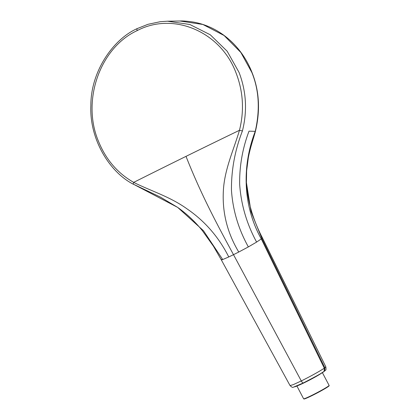 <?xml version="1.0" encoding="UTF-8"?>
<svg xmlns="http://www.w3.org/2000/svg" width="420" height="420" viewBox="0 0 420 420"><rect width="100%" height="100%" fill="white"/><g stroke="black" fill="none" stroke-linecap="round" stroke-linejoin="round"><path stroke-width="0.63" d="M303.224 382.993A3.16 1.265 -116.2 0 1 301.287 380.945C311.441 375.853 319.111 371.6 324.293 368.188L324.151 371.359C321.909 373.112 314.932 376.992 303.224 382.998L293.223 387.261C292.74 387.728 291.69 387.167 290.068 385.576L293.291 384.631L301.287 380.945L233.504 254.672L228.764 256.951C218.825 237.164 204.902 221.125 186.984 208.84C170.121 196.718 151.379 191.163 134.195 182.648L133.697 182.375C117.584 173.255 105.824 159.511 98.411 141.141C81.386 100.658 99.992 47.649 137.219 30.587C173.612 11.403 221.067 31.889 236.187 73.306C243.259 91.844 244.351 110.843 239.458 130.3L239.3 130.898C233.263 150.848 224.396 169.995 223.356 190.932C222.201 212.609 227.335 232.974 238.76 252.032L233.504 254.672C214.746 220.143 200.335 192.57 186.013 156.366A1579.142 247.312 -22.2 0 1 239.458 130.3L242.419 130.946C247.438 110.964 246.32 91.455 239.059 72.424L227.162 51.23L210.273 34.781L189.829 24.486L167.554 21.205L179.965 21L202.897 24.476L224.102 35.522L240.87 52.484L251.869 72.508C259.056 90.095 260.185 109.715 255.245 131.36L255.323 131.213M324.151 371.359L325.521 370.219C326.046 370.246 326.146 369.117 325.82 366.839M324.697 370.96L324.886 367.773L261.891 238.518L256.609 242.083C246.713 223.876 241.064 204.598 239.652 184.249C239.405 166.068 242.524 148.37 249.013 131.155L255.245 131.36C241.836 165.968 242.739 205.784 261.303 238.959L324.293 368.188L324.886 367.773L325.826 366.812L262.421 237.899M133.823 184.411L160.445 197.106L177.665 207.401L133.823 184.411C133.214 184.338 133.172 183.661 133.697 182.375C133.172 183.661 133.214 184.338 133.823 184.411L133.549 184.349C109.016 171.875 89.266 138.527 90.867 105.367C90.725 72.067 112.697 39.449 137.167 28.607L147.977 24.313L160.303 21.698L167.554 21.205M290.052 385.581L221.277 259.791L213.439 246.194L202.204 230.438C194.996 221.576 186.821 213.896 177.665 207.396L203.427 230.674L222.716 259.539C221.329 260.006 220.93 259.949 221.519 259.361M256.609 242.083L248.357 246.913C238.418 229.016 232.785 210.105 231.457 190.192C231.284 170 234.938 150.25 242.419 130.946M179.954 21.005C182.6 20.811 186.963 21.147 193.042 22.013C200.54 23.315 207.706 25.778 214.541 29.4C225.719 35.39 235.084 43.853 242.645 54.784C246.708 60.706 250.026 67.105 252.599 73.988C259.355 91.807 260.3 110.922 255.428 131.323C253.612 138.269 250.404 146.832 248.32 157.784L246.624 170.882L246.409 182.522L251.013 211.622L261.891 238.518L262.206 237.846M133.697 182.375A1579.142 247.312 -22.2 0 1 186.013 156.366M328.808 385.802A14.07 0.835 152.3 0 1 324.293 389.046A14.07 0.835 152.3 0 1 311.861 395.682C304.353 399.331 304.243 398.958 304.001 399L303.623 398.79A14.385 0.851 -27.7 0 0 311.608 395.477A14.385 0.851 -27.7 0 0 329.096 385.418L322.392 372.65M329.096 385.418C328.603 386.174 330.53 384.883 327.08 387.356C323.19 389.792 318.113 392.569 311.85 395.687A14.07 0.835 152.3 0 1 304.106 398.769M321.242 373.375A14.385 0.851 152.3 0 1 304.784 382.483A14.385 0.851 152.3 0 1 298.169 385.487M294.635 386.873L303.665 382.898A17.309 1.024 152.3 0 1 294.767 386.82M324.576 371.054A17.309 1.024 152.3 0 1 303.676 382.893M248.357 246.913L238.76 252.032M228.764 256.951L222.716 259.539M137.219 30.587C136.752 29.279 136.831 28.602 137.44 28.56M303.623 398.79L296.919 386.022M303.665 382.898L318.638 374.923L324.702 370.96M246.409 182.511L246.981 189.746C247.958 197.468 249.653 205.238 252.079 213.055C254.893 221.797 258.342 230.076 262.427 237.883"/></g></svg>
